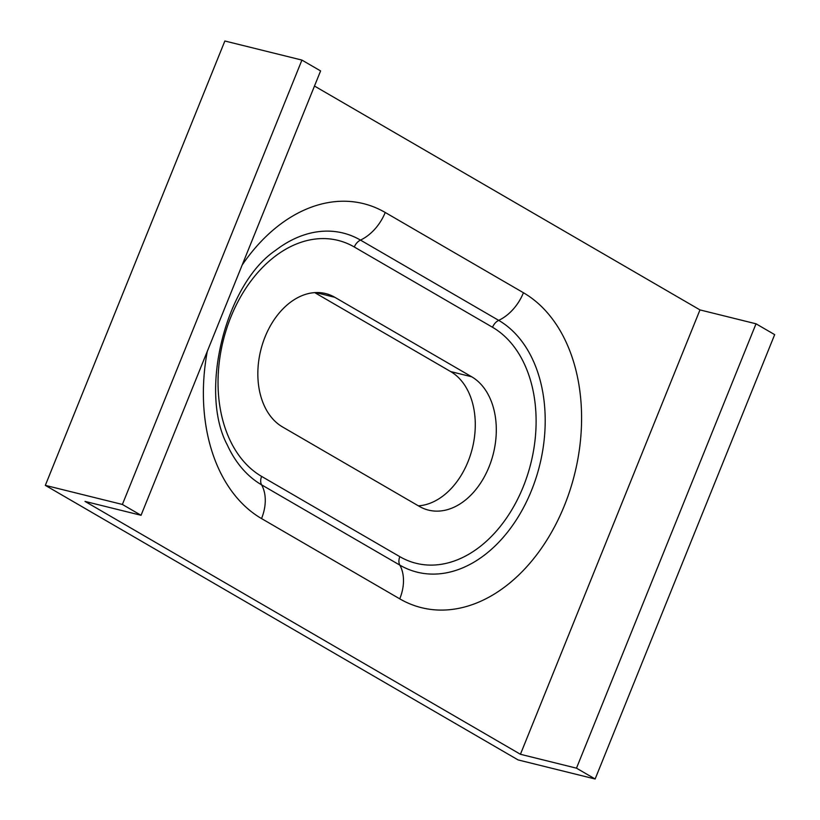 <?xml version="1.0" encoding="UTF-8"?>
<svg xmlns="http://www.w3.org/2000/svg" width="820" height="820" viewBox="0 0 820 820"><rect width="100%" height="100%" fill="white"/><g stroke="black" fill="none" stroke-linecap="round" stroke-linejoin="round"><path stroke-width="1.23" d="M301.924 60.085L122.385 504.454L141.05 515.288L320.589 70.92L301.924 60.085L224.864 41L45.325 485.368L518.076 759.914L595.135 779L576.48 768.166L520.433 754.277L699.972 309.909L314.48 86.038M520.433 754.277L85.003 501.409L141.05 515.288M122.385 504.454L45.325 485.368M595.135 779L774.674 334.632L756.019 323.797L699.972 309.909M756.019 323.797L576.48 768.166M334.827 297.301L471.684 376.78A70.612 49.333 -76.1 0 1 491.446 460.245A70.612 49.333 -76.1 0 1 428.522 510.122A70.612 49.333 -76.1 0 1 419.317 506.381L282.469 426.912A70.612 49.333 -76.1 0 1 262.697 343.436A70.612 49.333 -76.1 0 1 325.622 293.56A70.612 49.333 -76.1 0 1 334.827 297.301L315.741 292.576M314.726 292.627L450.662 371.573A70.612 49.333 -76.1 0 1 472.535 447.546A70.612 49.333 -76.1 0 1 418.405 505.858M207.275 351.37A166.778 116.522 103.9 0 0 261.539 518.578L399.76 598.846A166.778 116.522 103.9 0 0 564.437 505.52A166.778 116.522 103.9 0 0 523.437 292.74L385.215 212.472A166.778 116.522 103.9 0 0 242.136 265.085M492.523 327.272A124.988 87.32 -76.1 0 1 523.252 486.742A124.988 87.32 -76.1 0 1 399.842 556.678L261.621 476.41A124.988 87.32 -76.1 0 1 230.891 316.95A124.988 87.32 -76.1 0 1 354.301 247.004L492.523 327.272A10.086 7.072 120.1 0 1 498.703 320.374A133.342 93.162 -76.1 0 1 531.493 490.493A133.342 93.162 -76.1 0 1 399.822 565.113L261.6 484.845A133.342 93.162 -76.1 0 1 227.273 444.922C198.809 391.693 225.408 284.253 275.438 250.459A133.342 93.162 -76.1 0 1 360.492 240.106L498.703 320.374A40.354 28.29 120.1 0 0 523.437 292.74M450.662 371.573L471.684 376.78M385.215 212.472A40.354 28.29 120.1 0 1 360.492 240.106A10.086 7.072 -59.9 0 0 354.301 247.004M399.842 556.678A10.086 7.072 -59.9 0 0 399.822 565.113A40.354 28.29 120.1 0 1 399.76 598.846M261.539 518.578A40.354 28.29 120.1 0 0 261.6 484.845A10.086 7.072 120.1 0 1 261.621 476.41"/></g></svg>
